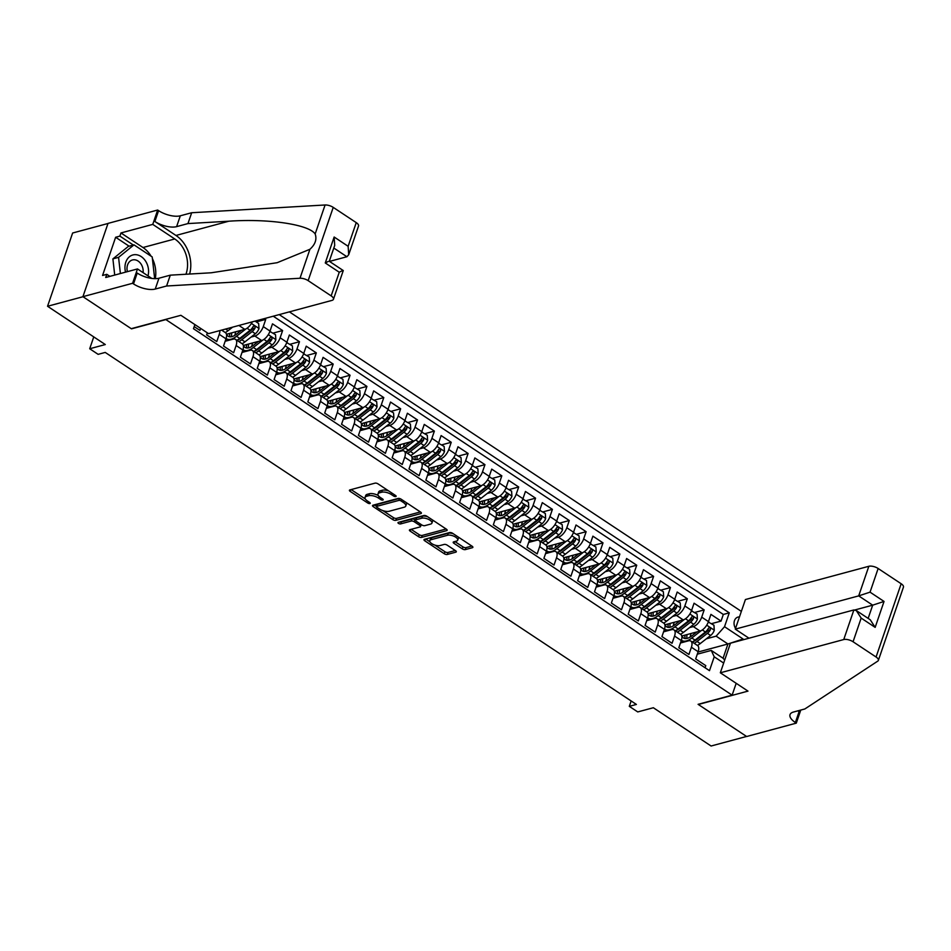 <?xml version="1.0" encoding="UTF-8"?>
<svg xmlns="http://www.w3.org/2000/svg" width="951" height="951" viewBox="0 0 951 951"><rect width="100%" height="100%" fill="white"/><g stroke="black" fill="none" stroke-linecap="round" stroke-linejoin="round"><path stroke-width="1.43" d="M395.794 496.553A1.581 0.666 -161.1 0 0 396.139 496.303A1.581 0.666 -161.1 0 0 395.604 495.53L378.022 483.869A2.259 0.951 -161.1 0 0 374.979 483.156L349.909 489.908A2.259 0.951 -161.1 0 0 349.421 490.264A2.259 0.951 -161.1 0 0 350.17 491.37L367.764 503.031A1.581 0.666 -161.1 0 0 369.891 503.531A1.581 0.666 -161.1 0 0 370.236 503.281A1.581 0.666 -161.1 0 0 369.713 502.508L367.431 500.999A7.239 3.043 -161.1 0 1 365.041 497.444A7.239 3.043 -161.1 0 1 366.599 496.279L368.679 495.721A7.239 3.043 -161.1 0 1 378.439 498.027L380.709 499.537A1.581 0.666 -161.1 0 0 382.849 500.048A1.581 0.666 -161.1 0 0 383.182 499.786A1.581 0.666 -161.1 0 0 382.659 499.013L380.388 497.504A7.239 3.043 -161.1 0 1 377.987 493.961A7.239 3.043 -161.1 0 1 379.544 492.796L381.636 492.238A7.239 3.043 -161.1 0 1 391.384 494.544L393.655 496.053A1.581 0.666 -161.1 0 0 395.794 496.553M739.438 616.973A7.382 5.682 74.9 0 0 737.94 617.116A7.382 5.682 74.9 0 0 735.539 628.361M462.305 548.87A2.259 0.951 -161.1 0 0 465.348 549.595L472.385 547.705A2.259 0.951 -161.1 0 0 472.873 547.336A2.259 0.951 -161.1 0 0 472.124 546.231L452.593 533.285A2.259 0.951 -161.1 0 0 449.538 532.56L424.479 539.312A2.259 0.951 -161.1 0 0 423.991 539.681A2.259 0.951 -161.1 0 0 424.74 540.786L444.272 553.732A2.259 0.951 -161.1 0 0 447.315 554.457L455.814 552.162A2.259 0.951 -161.1 0 0 456.302 551.806A2.259 0.951 -161.1 0 0 455.553 550.688L447.196 545.161A2.259 0.951 -161.1 0 0 444.141 544.436L439.933 545.565A6.051 2.544 -161.1 0 1 433.145 544.4A6.051 2.544 -161.1 0 1 429.781 540.667A6.051 2.544 -161.1 0 1 431.076 539.704L447.576 535.258A6.051 2.544 -161.1 0 1 454.364 536.423A6.051 2.544 -161.1 0 1 457.728 540.144A6.051 2.544 -161.1 0 1 456.432 541.119L453.686 541.868A2.259 0.951 -161.1 0 0 453.199 542.225A2.259 0.951 -161.1 0 0 453.948 543.33L462.305 548.87L462.982 546.896A2.259 0.951 -161.1 0 0 466.026 547.621L471.851 546.052M165.545 319.679L131.5 328.844L83.01 296.724L47.55 306.27L105.299 344.547L89.703 348.755L98.131 354.343L105.228 352.429L636.397 704.441L629.3 706.343L637.741 711.93L653.337 707.734L711.098 746.012L746.559 736.454L698.082 704.322L732.127 695.157L165.629 319.417M420.901 513.588A2.259 0.951 -161.1 0 0 421.388 513.231A2.259 0.951 -161.1 0 0 420.639 512.114L401.108 499.18A2.259 0.951 -161.1 0 0 398.065 498.455L373.006 505.207A2.259 0.951 -161.1 0 0 372.519 505.563A2.259 0.951 -161.1 0 0 373.267 506.681L392.799 519.615A2.259 0.951 -161.1 0 0 395.842 520.34L420.901 513.588L421.234 512.637M426.856 516.227L446.388 529.172A2.259 0.951 -161.1 0 1 447.136 530.278A2.259 0.951 -161.1 0 1 446.649 530.646L421.578 537.398A2.259 0.951 -161.1 0 1 418.535 536.673L410.178 531.134A2.259 0.951 -161.1 0 1 409.429 530.028A2.259 0.951 -161.1 0 1 409.917 529.659L420.08 526.925A2.259 0.951 -161.1 0 0 420.568 526.557A2.259 0.951 -161.1 0 0 419.819 525.451L414.267 521.778A2.259 0.951 -161.1 0 0 411.224 521.053L400.644 523.906A1.581 0.666 -161.1 0 1 398.861 523.609A1.581 0.666 -161.1 0 1 397.982 522.622A1.581 0.666 -161.1 0 1 398.326 522.372L423.801 515.513A2.259 0.951 -161.1 0 1 426.856 516.227M47.55 306.27L72.633 233.007L107.986 223.485M711.562 623.642L721.048 621.086L710.92 614.382L708.447 621.609L701.707 617.14A9.225 4.422 123.5 0 1 693.315 626.59L689.511 627.624M694.694 612.468L704.18 609.912L694.064 603.207L691.591 610.435L684.839 605.965A9.225 4.422 123.5 0 1 676.458 615.416L672.642 616.45M677.837 601.294L687.323 598.738L677.195 592.033L674.723 599.261L667.982 594.791A9.225 4.422 123.5 0 1 659.59 604.242L655.786 605.276M660.969 590.119L670.455 587.563L660.339 580.859L657.866 588.087L651.114 583.617A9.225 4.422 123.5 0 1 642.733 593.067L638.917 594.09M644.112 578.945L653.599 576.389L643.47 569.685L640.998 576.912L634.258 572.443A9.225 4.422 123.5 0 1 625.865 581.893L622.049 582.915M627.244 567.771L636.73 565.215L626.614 558.51L624.141 565.738L617.389 561.268A9.225 4.422 123.5 0 1 609.009 570.719L605.193 571.741M610.387 556.597L619.862 554.041L609.746 547.336L607.273 554.564L600.533 550.094A9.225 4.422 123.5 0 1 592.14 559.545L588.324 560.567M593.519 545.422L603.005 542.866L592.889 536.162L590.416 543.39L583.664 538.92A9.225 4.422 123.5 0 1 575.284 548.37L571.468 549.393M576.663 534.248L586.137 531.692L576.021 524.988L573.548 532.215L566.808 527.746A9.225 4.422 123.5 0 1 558.415 537.196L554.599 538.218M559.794 523.074L569.28 520.518L559.164 513.813L556.692 521.041L549.94 516.571A9.225 4.422 123.5 0 1 541.559 526.022L537.743 527.044M542.938 511.9L552.412 509.344L542.296 502.639L539.823 509.867L533.083 505.397A9.225 4.422 123.5 0 1 524.69 514.848L520.875 515.87M526.069 500.725L535.556 498.169L525.439 491.465L522.967 498.693L516.215 494.223A9.225 4.422 123.5 0 1 507.834 503.673L504.018 504.696M509.213 489.551L518.687 486.995L508.571 480.291L506.098 487.518L499.358 483.049A9.225 4.422 123.5 0 1 490.966 492.487L487.15 493.521M492.345 478.377L501.831 475.821L491.715 469.116L489.242 476.344L482.49 471.874A9.225 4.422 123.5 0 1 474.109 481.313L470.293 482.347M475.488 467.203L484.962 464.647L474.846 457.942L472.374 465.17L465.633 460.7A9.225 4.422 123.5 0 1 457.241 470.139L453.425 471.173M458.62 456.016L468.106 453.472L457.99 446.768L455.505 453.996L448.765 449.514A9.225 4.422 123.5 0 1 440.384 458.964L436.568 459.999M441.751 444.842L451.238 442.298L441.121 435.582L438.649 442.809L431.909 438.34A9.225 4.422 123.5 0 1 423.516 447.79L419.7 448.824M424.895 433.668L434.381 431.112L424.265 424.408L421.78 431.635L415.04 427.165A9.225 4.422 123.5 0 1 406.659 436.616L402.844 437.65M408.027 422.494L417.513 419.938L407.397 413.233L404.924 420.461L398.184 415.991A9.225 4.422 123.5 0 1 389.791 425.442L385.975 426.476M391.17 411.319L400.656 408.764L390.54 402.059L388.056 409.287L381.315 404.817A9.225 4.422 123.5 0 1 372.935 414.267L369.119 415.302M374.302 400.145L383.788 397.589L373.672 390.885L371.199 398.112L364.447 393.643A9.225 4.422 123.5 0 1 356.066 403.093L352.25 404.116M357.445 388.971L366.931 386.415L356.815 379.711L354.331 386.938L347.59 382.468A9.225 4.422 123.5 0 1 339.198 391.919L335.394 392.941M340.577 377.797L350.063 375.241L339.947 368.536L337.474 375.764L330.722 371.294A9.225 4.422 123.5 0 1 322.341 380.745L318.526 381.767M323.72 366.622L333.207 364.067L323.078 357.362L320.606 364.59L313.866 360.12A9.225 4.422 123.5 0 1 305.473 369.57L301.669 370.593M306.852 355.448L316.338 352.892L306.222 346.188L303.749 353.415L296.997 348.946A9.225 4.422 123.5 0 1 288.617 358.396L284.801 359.419M289.996 344.274L299.482 341.718L289.354 335.014L286.881 342.241L280.141 337.771A9.225 4.422 123.5 0 1 271.748 347.222L267.944 348.244M273.127 333.1L282.613 330.544L272.497 323.839L270.025 331.067L263.272 326.597A9.225 4.422 123.5 0 1 254.892 336.048L251.076 337.07M256.271 321.925L265.745 319.37L264.521 318.561M194.194 326.609L199.912 330.389L200.602 328.368M207.354 332.838L206.652 334.871L216.769 341.575L219.241 334.348A9.225 4.422 123.5 0 0 219.847 330.591M221.595 330.116L225.411 332.648A9.225 4.422 -56.5 0 1 225.993 338.818L223.521 346.045L233.637 352.75L236.11 345.522A9.225 4.422 123.5 0 0 235.527 339.364A9.225 4.422 123.5 0 0 233.15 339.127L225.149 341.278M235.527 339.364L242.279 343.834A9.225 4.422 -56.5 0 1 242.85 349.992L240.377 357.219L250.493 363.924L252.966 356.696A9.225 4.422 123.5 0 0 252.395 350.539A9.225 4.422 123.5 0 0 250.006 350.301L242.006 352.452M252.395 350.539L259.136 355.008A9.225 4.422 -56.5 0 1 259.718 361.166L257.245 368.394L267.362 375.098L269.834 367.871A9.225 4.422 123.5 0 0 269.252 361.713A9.225 4.422 123.5 0 0 266.874 361.475L258.874 363.627M269.252 361.713L276.004 366.183A9.225 4.422 -56.5 0 1 276.575 372.34L274.102 379.568L284.218 386.272L286.703 379.045A9.225 4.422 123.5 0 0 286.12 372.887A9.225 4.422 123.5 0 0 283.731 372.649L275.731 374.801M286.12 372.887L292.86 377.357A9.225 4.422 -56.5 0 1 293.443 383.515L290.97 390.742L301.087 397.447L303.559 390.219A9.225 4.422 123.5 0 0 302.977 384.061A9.225 4.422 123.5 0 0 300.599 383.824L292.599 385.975M302.977 384.061L309.729 388.531A9.225 4.422 -56.5 0 1 310.299 394.689L307.827 401.916L317.943 408.621L320.428 401.393A9.225 4.422 123.5 0 0 319.845 395.236A9.225 4.422 123.5 0 0 317.456 394.998L309.455 397.149M319.845 395.236L326.585 399.705A9.225 4.422 -56.5 0 1 327.168 405.863L324.695 413.091L334.811 419.795L337.284 412.568A9.225 4.422 123.5 0 0 336.702 406.41A9.225 4.422 123.5 0 0 334.324 406.172L326.324 408.336M336.702 406.41L343.454 410.88A9.225 4.422 -56.5 0 1 344.036 417.037L341.552 424.265L351.668 430.969L354.152 423.742A9.225 4.422 123.5 0 0 353.57 417.584A9.225 4.422 123.5 0 0 351.181 417.346L343.18 419.51M353.57 417.584L360.31 422.054A9.225 4.422 -56.5 0 1 360.893 428.212L358.42 435.439L368.536 442.144L371.009 434.916A9.225 4.422 123.5 0 0 370.426 428.758A9.225 4.422 123.5 0 0 368.049 428.521L360.049 430.684M370.426 428.758L377.178 433.228A9.225 4.422 -56.5 0 1 377.761 439.386L375.276 446.613L385.405 453.318L387.877 446.09A9.225 4.422 123.5 0 0 387.295 439.933A9.225 4.422 123.5 0 0 384.905 439.695L376.905 441.858M387.295 439.933L394.035 444.402A9.225 4.422 -56.5 0 1 394.617 450.56L392.145 457.788L402.261 464.492L404.734 457.265A9.225 4.422 123.5 0 0 404.151 451.107A9.225 4.422 123.5 0 0 401.774 450.881L393.773 453.033M404.151 451.107L410.903 455.577A9.225 4.422 -56.5 0 1 411.486 461.734L409.001 468.962L419.129 475.666L421.602 468.439A9.225 4.422 123.5 0 0 421.02 462.281A9.225 4.422 123.5 0 0 418.642 462.055L410.642 464.207M421.02 462.281L427.76 466.751A9.225 4.422 -56.5 0 1 428.342 472.909L425.87 480.136L435.986 486.841L438.459 479.613A9.225 4.422 123.5 0 0 437.876 473.455A9.225 4.422 123.5 0 0 435.499 473.229L427.498 475.381M437.876 473.455L444.628 477.925A9.225 4.422 -56.5 0 1 445.211 484.083L442.738 491.31L452.854 498.015L455.327 490.787A9.225 4.422 123.5 0 0 454.744 484.63A9.225 4.422 123.5 0 0 452.367 484.404L444.367 486.555M454.744 484.63L461.485 489.099A9.225 4.422 -56.5 0 1 462.067 495.257L459.595 502.485L469.711 509.189L472.183 501.962A9.225 4.422 123.5 0 0 471.613 495.804A9.225 4.422 123.5 0 0 469.223 495.578L461.223 497.73M471.613 495.804L478.353 500.274A9.225 4.422 -56.5 0 1 478.935 506.431L476.463 513.659L486.579 520.363L489.052 513.136A9.225 4.422 123.5 0 0 488.469 506.978A9.225 4.422 123.5 0 0 486.092 506.752L478.091 508.904M488.469 506.978L495.209 511.448A9.225 4.422 -56.5 0 1 495.792 517.617L493.319 524.833L503.436 531.55L505.908 524.322A9.225 4.422 123.5 0 0 505.338 518.152A9.225 4.422 123.5 0 0 502.948 517.926L494.948 520.078M505.338 518.152L512.078 522.622A9.225 4.422 -56.5 0 1 512.66 528.792L510.188 536.019L520.304 542.724L522.777 535.496A9.225 4.422 123.5 0 0 522.194 529.327A9.225 4.422 123.5 0 0 519.817 529.101L511.816 531.252M522.194 529.327L528.934 533.808A9.225 4.422 -56.5 0 1 529.517 539.966L527.044 547.194L537.16 553.898L539.633 546.67A9.225 4.422 123.5 0 0 539.062 540.513A9.225 4.422 123.5 0 0 536.673 540.275L528.673 542.427M539.062 540.513L545.803 544.982A9.225 4.422 -56.5 0 1 546.385 551.14L543.913 558.368L554.029 565.072L556.501 557.845A9.225 4.422 123.5 0 0 555.919 551.687A9.225 4.422 123.5 0 0 553.541 551.449L545.541 553.601M555.919 551.687L562.671 556.157A9.225 4.422 -56.5 0 1 563.242 562.314L560.769 569.542L570.885 576.247L573.358 569.019A9.225 4.422 123.5 0 0 572.787 562.861A9.225 4.422 123.5 0 0 570.398 562.623L562.398 564.775M572.787 562.861L579.528 567.331A9.225 4.422 -56.5 0 1 580.11 573.489L577.637 580.716L587.754 587.421L590.226 580.193A9.225 4.422 123.5 0 0 589.644 574.035A9.225 4.422 123.5 0 0 587.266 573.798L579.266 575.949M589.644 574.035L596.396 578.505A9.225 4.422 -56.5 0 1 596.966 584.663L594.494 591.891L604.61 598.595L607.083 591.367A9.225 4.422 123.5 0 0 606.512 585.21A9.225 4.422 123.5 0 0 604.123 584.972L596.122 587.124M606.512 585.21L613.252 589.679A9.225 4.422 -56.5 0 1 613.835 595.837L611.362 603.065L621.478 609.769L623.951 602.542A9.225 4.422 123.5 0 0 623.369 596.384A9.225 4.422 123.5 0 0 620.991 596.146L612.991 598.31M623.369 596.384L630.121 600.854A9.225 4.422 -56.5 0 1 630.691 607.011L628.219 614.239L638.335 620.944L640.819 613.716A9.225 4.422 123.5 0 0 640.237 607.558A9.225 4.422 123.5 0 0 637.848 607.32L629.847 609.484M640.237 607.558L646.977 612.028A9.225 4.422 -56.5 0 1 647.56 618.186L645.087 625.413L655.203 632.118L657.676 624.89A9.225 4.422 123.5 0 0 657.093 618.732A9.225 4.422 123.5 0 0 654.716 618.495L646.716 620.658M657.093 618.732L663.846 623.202A9.225 4.422 -56.5 0 1 664.416 629.36L661.944 636.588L672.06 643.292L674.544 636.064A9.225 4.422 123.5 0 0 673.962 629.907A9.225 4.422 123.5 0 0 671.572 629.669L663.572 631.833M673.962 629.907L680.702 634.376A9.225 4.422 -56.5 0 1 681.285 640.534L678.812 647.762L688.928 654.466L691.401 647.239A9.225 4.422 123.5 0 0 690.818 641.081A9.225 4.422 123.5 0 0 688.441 640.843L680.44 643.007M708.447 621.609A9.225 4.422 -56.5 0 1 700.067 631.06L681.748 635.993M691.591 610.435A9.225 4.422 -56.5 0 1 683.198 619.886L664.892 624.819M674.723 599.261A9.225 4.422 -56.5 0 1 666.342 608.711L648.023 613.645M657.866 588.087A9.225 4.422 -56.5 0 1 649.474 597.537L631.167 602.47M640.998 576.912A9.225 4.422 -56.5 0 1 632.617 586.363L614.298 591.296M624.141 565.738A9.225 4.422 -56.5 0 1 615.749 575.189L597.442 580.122M607.273 554.564A9.225 4.422 -56.5 0 1 598.892 564.014L580.574 568.948M590.416 543.39A9.225 4.422 -56.5 0 1 582.024 552.84L563.717 557.773M573.548 532.215A9.225 4.422 -56.5 0 1 565.167 541.666L546.849 546.599M556.692 521.041A9.225 4.422 -56.5 0 1 548.299 530.492L529.992 535.425M539.823 509.867A9.225 4.422 -56.5 0 1 531.443 519.317L513.124 524.251M522.967 498.693A9.225 4.422 -56.5 0 1 514.574 508.143L496.267 513.065M506.098 487.518A9.225 4.422 -56.5 0 1 497.718 496.969L479.399 501.89M489.242 476.344A9.225 4.422 -56.5 0 1 480.849 485.783L462.543 490.716M472.374 465.17A9.225 4.422 -56.5 0 1 463.993 474.608L445.674 479.542M455.505 453.996A9.225 4.422 -56.5 0 1 447.125 463.434L428.818 468.368M438.649 442.809A9.225 4.422 -56.5 0 1 430.268 452.26L411.949 457.193M421.78 431.635A9.225 4.422 -56.5 0 1 413.4 441.086L395.093 446.019M404.924 420.461A9.225 4.422 -56.5 0 1 396.531 429.911L378.225 434.845M388.056 409.287A9.225 4.422 -56.5 0 1 379.675 418.737L361.368 423.67M371.199 398.112A9.225 4.422 -56.5 0 1 362.806 407.563L344.5 412.496M354.331 386.938A9.225 4.422 -56.5 0 1 345.95 396.389L327.631 401.322M337.474 375.764A9.225 4.422 -56.5 0 1 329.082 385.214L310.775 390.148M320.606 364.59A9.225 4.422 -56.5 0 1 312.225 374.04L293.907 378.974M303.749 353.415A9.225 4.422 -56.5 0 1 295.357 362.866L277.05 367.799M286.881 342.241A9.225 4.422 -56.5 0 1 278.5 351.692L260.182 356.625M270.025 331.067A9.225 4.422 -56.5 0 1 261.632 340.517L243.325 345.451M252.336 321.842A9.225 4.422 -56.5 0 1 244.776 329.343L226.457 334.276M736.181 683.305L732.127 695.157M741.352 611.386L289.377 311.857M721.048 621.086L723.319 614.453L729.274 612.848L279.214 314.603M729.274 612.848L724.531 626.709L743.076 639.001L742.779 639.88M723.663 663.061L714.225 656.808L709.482 670.669L193.481 328.713L194.896 324.588M705.071 667.745L705.785 665.641L695.668 658.936L698.141 651.708A9.225 4.422 -56.5 0 0 697.57 645.551L690.818 641.081M265.745 319.37L263.272 326.597M282.613 330.544L280.141 337.771M299.482 341.718L296.997 348.946M316.338 352.892L313.866 360.12M333.207 364.067L330.722 371.294M350.063 375.241L347.59 382.468M366.931 386.415L364.447 393.643M383.788 397.589L381.315 404.817M400.656 408.764L398.184 415.991M417.513 419.938L415.04 427.165M434.381 431.112L431.909 438.34M451.238 442.298L448.765 449.514M468.106 453.472L465.633 460.7M484.962 464.647L482.49 471.874M501.831 475.821L499.358 483.049M518.687 486.995L516.215 494.223M535.556 498.169L533.083 505.397M552.412 509.344L549.94 516.571M569.28 520.518L566.808 527.746M586.137 531.692L583.664 538.92M603.005 542.866L600.533 550.094M619.862 554.041L617.389 561.268M636.73 565.215L634.258 572.443M653.599 576.389L651.114 583.617M670.455 587.563L667.982 594.791M687.323 598.738L684.839 605.965M704.18 609.912L701.707 617.14M723.319 614.453L273.258 316.207M698.034 652.041L727.943 643.982L716.139 636.16L706.367 638.799M631.155 700.958L629.3 706.343M93.757 336.892L89.703 348.755M697.297 654.181L711.265 650.425L723.069 658.247L727.943 643.982L743.076 639.001M225.791 339.388L227.634 340.613M242.66 350.562L244.49 351.787M259.516 361.737L261.359 362.961M276.384 372.923L278.215 374.135M293.241 384.097L295.083 385.31M310.109 395.271L311.94 396.484M326.966 406.446L328.808 407.658M343.834 417.62L345.677 418.832M360.691 428.794L362.533 430.007M377.559 439.968L379.401 441.181M394.415 451.143L396.258 452.355M411.284 462.317L413.126 463.541M428.14 473.491L429.983 474.715M445.009 484.665L446.851 485.89M461.865 495.84L463.708 497.064M478.733 507.014L480.576 508.238M495.602 518.188L497.432 519.412M512.458 529.362L514.301 530.587M529.327 540.537L531.157 541.761M546.183 551.711L548.026 552.935M563.051 562.897L564.882 564.109M579.908 574.071L581.75 575.284M596.776 585.245L598.607 586.458M613.633 596.42L615.475 597.632M630.501 607.594L632.332 608.806M647.358 618.768L649.2 619.981M664.226 629.942L666.057 631.155M714.225 656.808L711.265 650.425M716.139 636.16L724.531 626.709M681.082 641.117L682.925 642.329M724.686 660.065L723.069 658.247M388.638 490.906A7.239 3.043 -161.1 0 0 382.314 490.252L381.636 492.238M377.987 493.961L378.664 491.976A7.239 3.043 -161.1 0 1 380.222 490.811L382.314 490.252M378.32 495.566A7.239 3.043 -161.1 0 0 369.357 493.747L368.679 495.721M365.041 497.444L365.719 495.471A7.239 3.043 -161.1 0 1 367.276 494.306L369.357 493.747M351.121 489.575L365.327 498.978M382.861 510.604L393.476 517.641A2.259 0.951 -161.1 0 0 396.519 518.366L420.366 511.935M374.219 504.874L376.56 506.431M400.989 500.904A1.581 0.666 -161.1 0 0 398.849 500.404L376.846 506.324A1.581 0.666 -161.1 0 0 376.513 506.586A1.581 0.666 -161.1 0 0 377.036 507.358L379.437 508.951A7.239 3.043 -161.1 0 0 389.185 511.258L404.223 507.204A7.239 3.043 -161.1 0 0 405.78 506.039A7.239 3.043 -161.1 0 0 403.379 502.497L400.989 500.904L401.488 499.43M376.513 506.586L377.19 504.601A1.581 0.666 -161.1 0 1 377.523 504.351L399.349 498.467M405.78 506.039L406.457 504.066A7.239 3.043 -161.1 0 0 406.172 502.532M446.114 528.994L422.256 535.413L421.578 537.398M411.129 529.338L419.213 534.7A2.259 0.951 -161.1 0 0 422.256 535.413M427.629 516.75A6.051 2.544 -161.1 0 0 422.446 516.238L416.633 517.808L415.956 519.781A2.259 0.951 -161.1 0 0 415.468 520.149L414.945 519.805A2.259 0.951 -161.1 0 0 411.902 519.08L401.322 521.933L400.644 523.906M400.205 521.861A1.581 0.666 -161.1 0 0 401.322 521.933M416.633 517.808A2.259 0.951 -161.1 0 0 416.146 518.164L415.468 520.149A2.259 0.951 -161.1 0 0 416.217 521.255L421.769 524.928A2.259 0.951 -161.1 0 0 424.812 525.653L430.625 524.084A6.051 2.544 -161.1 0 0 431.92 523.109A6.051 2.544 -161.1 0 0 428.556 519.377A6.051 2.544 -161.1 0 0 421.769 518.212L415.956 519.781M431.92 523.109L432.598 521.136A6.051 2.544 -161.1 0 0 432.396 519.912M454.899 541.535L462.982 546.896M457.728 540.144L458.406 538.171A6.051 2.544 -161.1 0 0 458.263 537.042M453.235 533.713A6.051 2.544 -161.1 0 0 448.254 533.273L447.576 535.258M429.781 540.667L430.458 538.694A6.051 2.544 -161.1 0 1 431.754 537.719L448.254 533.273M434.952 545.125L444.949 551.746A2.259 0.951 -161.1 0 0 447.992 552.472L455.279 550.51M425.691 538.991L429.923 541.797M147.976 275.885A14.99 11.555 74.9 0 0 146.062 261.905A14.99 11.555 74.9 0 0 131.202 255.593A14.99 11.555 74.9 0 0 125.544 272.152M143.09 272.64A10.259 7.905 74.9 0 0 141.461 264.723A10.259 7.905 74.9 0 0 132.427 259.968A10.259 7.905 74.9 0 0 127.386 271.653M114.714 275.077L112.896 258.886L128.337 246.404L134.008 244.871L152.208 256.936L154.656 278.655M120.385 273.543L118.566 257.352L134.008 244.871M112.896 258.886L118.566 257.352M329.486 261.418L346.913 256.734L333.813 248.056M166.591 286.001L170.3 275.16L211.205 272.782L277.157 262.702L309.919 249.281C315.28 244.407 317.028 239.295 315.161 233.97C308.897 224.436 268.146 218.409 228.87 221.203L187.965 223.58L176.613 226.635A16.143 6.764 18.9 0 1 154.882 221.488L158.591 210.646L157.664 210.028L108.01 223.402L82.927 296.664L131.238 328.677L180.892 315.304L208.542 333.635L331.958 300.397A6.919 2.901 -161.1 0 0 333.444 299.28A6.919 2.901 -161.1 0 0 331.162 295.892L308.148 280.64A6.919 2.901 -161.1 0 0 299.993 278.251L166.591 286.001L155.239 289.056A16.143 6.764 18.9 0 1 133.509 283.909L132.581 283.291L82.927 296.664M187.965 223.58L191.674 212.739L180.321 215.794A16.143 6.764 18.9 0 1 158.591 210.646M133.509 283.909L137.217 273.068A16.143 6.764 18.9 0 0 158.96 278.215L170.3 275.16M331.162 295.892L339.257 272.236L325.266 262.951L334.146 237.013L348.137 246.297L356.245 222.629L333.23 207.377L308.148 280.64M315.161 233.97L325.076 204.988L191.674 212.739M132.581 283.291L137.491 268.931L105.716 277.49L106.809 274.328L109.888 276.372M129.11 246.19L115.63 237.263L102.553 275.469L106.809 274.328M115.63 237.263L119.885 236.11L120.967 232.947L152.754 224.388L157.664 210.028M185.944 274.245A25.939 19.995 74.9 0 0 174.758 238.963L152.754 224.388M137.491 268.931L151.827 278.429M189.629 274.031A30.028 23.145 74.9 0 0 175.959 235.456L154.882 221.488M325.076 204.988A6.919 2.901 18.9 0 1 333.23 207.377M356.245 222.629A6.919 2.901 18.9 0 1 358.527 226.017L348.708 254.725L346.913 256.734M120.967 232.947L142.983 247.522A25.939 19.995 -105.1 0 1 151.09 256.199M152.398 258.601A25.939 19.995 -105.1 0 1 155.298 278.655M133.366 245.049L119.885 236.11M339.257 272.236L342.098 270.785M334.146 237.013L334.704 245.441L329.272 261.275L343.275 270.56L333.444 299.28M325.266 262.951L328.107 261.513M348.137 246.297L348.708 254.725M720.335 672.797L843.751 639.548L853.879 609.948L730.463 643.197L720.335 672.797L747.985 691.115L698.331 704.489L746.642 736.514L796.296 723.14L800.766 710.064M748.972 638.204L735.278 629.134L745.418 599.534L868.834 566.285A6.919 2.901 18.9 0 1 878.142 568.496L901.168 583.748A6.919 2.901 18.9 0 1 903.45 587.136L878.367 660.398A6.919 2.901 -161.1 0 1 877.749 661.135L804.843 708.97L793.491 712.026A16.143 6.764 -161.1 0 0 790.031 714.617A16.143 6.764 -161.1 0 0 795.369 722.522L796.296 723.14M878.142 568.496L870.046 592.152L884.038 601.436L875.158 627.375L861.166 618.091L853.059 641.759L876.073 657.01L901.168 583.748M735.278 629.134L858.694 595.885L868.834 566.285M878.367 660.398A6.919 2.901 -161.1 0 0 876.073 657.01M853.059 641.759A6.919 2.901 -161.1 0 0 843.751 639.548M797.889 710.837A16.143 6.764 -161.1 0 0 799.078 711.681L795.369 722.522M854.961 609.936L872.685 605.169L858.694 595.885L870.046 592.152M884.038 601.436L872.685 605.169L868.156 618.4M875.158 627.375L870.284 619.802L856.28 610.53L853.879 609.948M861.166 618.091L856.28 610.53M232.603 327.156L228.097 330.686A17.641 8.464 123.5 0 1 225.268 332.553M222.059 330.437A17.641 8.464 -56.5 0 0 223.402 329.628M241.602 330.199L236.49 334.193A14.645 7.026 123.5 0 1 228.204 336.262A14.645 7.026 123.5 0 1 226.695 334.205M246.012 328.844L236.526 336.274A17.641 8.464 123.5 0 1 226.54 338.758A17.641 8.464 123.5 0 1 226.112 338.425M255.046 321.105L258.66 323.506L258.981 328.582A6.11 2.936 123.5 0 1 255.344 333.73L244.954 341.861A17.641 8.464 123.5 0 1 242.125 343.727M234.885 335.311A14.645 7.026 123.5 0 1 235.646 332.268A7.263 3.483 -56.5 0 0 235.8 331.756M238.927 341.611A17.641 8.464 -56.5 0 0 241.756 339.733L252.146 331.602A6.11 2.936 -56.5 0 0 255.094 327.988C255.177 325.955 254.499 325.515 253.073 326.657A6.11 2.936 123.5 0 1 250.113 330.27L239.735 338.401A17.641 8.464 123.5 0 1 236.894 340.268M229.857 333.361A17.641 8.464 -56.5 0 0 229.583 335.014M229.512 333.444A14.645 7.026 -56.5 0 0 230.106 336.856M255.094 327.988L253.061 328.547A3.115 1.498 123.5 0 1 252.098 329.533L241.709 337.664A14.645 7.026 123.5 0 1 237.227 340.089M231.664 336.702A14.645 7.026 123.5 0 1 231.747 332.85M253.869 325.943L253.073 326.657M258.458 341.373L253.346 345.368A14.645 7.026 123.5 0 1 245.061 347.436A14.645 7.026 123.5 0 1 243.551 345.379M262.868 340.03L253.394 347.448A17.641 8.464 123.5 0 1 243.408 349.932A17.641 8.464 123.5 0 1 242.981 349.599M269.87 331.483L275.517 334.681L275.849 339.757A6.11 2.936 123.5 0 1 272.212 344.904L261.822 353.035A17.641 8.464 123.5 0 1 258.993 354.901M251.753 346.485A14.645 7.026 123.5 0 1 252.502 343.442A7.263 3.483 -56.5 0 0 252.657 342.931M270.464 331.328L269.62 332.113M255.783 352.785A17.641 8.464 -56.5 0 0 258.613 350.907L269.002 342.776A6.11 2.936 -56.5 0 0 271.962 339.162C272.045 337.13 271.368 336.69 269.941 337.831A6.11 2.936 123.5 0 1 266.981 341.445L256.592 349.576A17.641 8.464 123.5 0 1 253.762 351.442M246.713 344.535A17.641 8.464 -56.5 0 0 246.452 346.2M246.38 344.631A14.645 7.026 -56.5 0 0 246.975 348.03M271.962 339.162L269.918 339.721A3.115 1.498 123.5 0 1 268.967 340.708L258.577 348.839A14.645 7.026 123.5 0 1 254.095 351.264M248.532 347.876A14.645 7.026 123.5 0 1 248.603 344.024M270.738 337.118L269.941 337.831M275.326 352.548L270.215 356.542A14.645 7.026 123.5 0 1 261.929 358.61A14.645 7.026 123.5 0 1 260.419 356.566M279.737 351.204L270.25 358.622A17.641 8.464 123.5 0 1 260.265 361.107A17.641 8.464 123.5 0 1 259.837 360.774M286.738 342.657L292.385 345.855L292.706 350.931A6.11 2.936 123.5 0 1 289.068 356.078L278.679 364.209A17.641 8.464 123.5 0 1 275.849 366.076M268.622 357.659A14.645 7.026 123.5 0 1 269.371 354.616A7.263 3.483 -56.5 0 0 269.525 354.105M287.321 342.503L286.477 343.287M272.652 363.96A17.641 8.464 -56.5 0 0 275.481 362.093L285.871 353.962A6.11 2.936 -56.5 0 0 288.819 350.337C288.902 348.304 288.224 347.864 286.798 349.005A6.11 2.936 123.5 0 1 283.838 352.619L273.46 360.75A17.641 8.464 123.5 0 1 270.619 362.616M263.582 355.71A17.641 8.464 -56.5 0 0 263.308 357.374M263.237 355.805A14.645 7.026 -56.5 0 0 263.831 359.205M288.819 350.337L286.786 350.895A3.115 1.498 123.5 0 1 285.823 351.882L275.433 360.013A14.645 7.026 123.5 0 1 270.952 362.438M265.388 359.05A14.645 7.026 123.5 0 1 265.472 355.199M287.594 348.292L286.798 349.005M292.183 363.722L287.071 367.716A14.645 7.026 123.5 0 1 278.786 369.784A14.645 7.026 123.5 0 1 277.276 367.74M296.593 362.379L287.119 369.796A17.641 8.464 123.5 0 1 277.133 372.281A17.641 8.464 123.5 0 1 276.705 371.96M303.595 353.831L309.241 357.029L309.574 362.105A6.11 2.936 123.5 0 1 305.937 367.252L295.547 375.383A17.641 8.464 123.5 0 1 292.718 377.25M285.478 368.833A14.645 7.026 123.5 0 1 286.227 365.79A7.263 3.483 -56.5 0 0 286.382 365.279M304.189 353.677L303.345 354.461M289.508 375.134A17.641 8.464 -56.5 0 0 292.337 373.267L302.727 365.136A6.11 2.936 -56.5 0 0 305.687 361.523C305.77 359.478 305.093 359.038 303.666 360.179A6.11 2.936 123.5 0 1 300.706 363.793L290.317 371.924A17.641 8.464 123.5 0 1 287.487 373.791M280.438 366.884A17.641 8.464 -56.5 0 0 280.176 368.548M280.105 366.979A14.645 7.026 -56.5 0 0 280.7 370.379M305.687 361.523L303.642 362.069A3.115 1.498 123.5 0 1 302.691 363.056L292.302 371.187A14.645 7.026 123.5 0 1 287.82 373.612M282.257 370.224A14.645 7.026 123.5 0 1 282.328 366.373M304.463 359.478L303.666 360.179M309.051 374.896L303.94 378.902A14.645 7.026 123.5 0 1 295.654 380.959A14.645 7.026 123.5 0 1 294.144 378.914M313.461 373.553L303.975 380.971A17.641 8.464 123.5 0 1 293.99 383.455A17.641 8.464 123.5 0 1 293.562 383.134M320.463 365.006L326.11 368.203L326.431 373.279A6.11 2.936 123.5 0 1 322.793 378.427L312.404 386.558A17.641 8.464 123.5 0 1 309.574 388.436M302.347 380.008A14.645 7.026 123.5 0 1 303.096 376.965A7.263 3.483 -56.5 0 0 303.25 376.453M321.046 364.851L320.202 365.636M306.377 386.308A17.641 8.464 -56.5 0 0 309.206 384.442L319.595 376.311A6.11 2.936 -56.5 0 0 322.544 372.697C322.627 370.652 321.961 370.212 320.523 371.354A6.11 2.936 123.5 0 1 317.563 374.967L307.185 383.098A17.641 8.464 123.5 0 1 304.356 384.965M297.306 378.058A17.641 8.464 -56.5 0 0 297.033 379.722M296.962 378.153A14.645 7.026 -56.5 0 0 297.556 381.553M322.544 372.697L320.511 373.244A3.115 1.498 123.5 0 1 319.548 374.23L309.17 382.361A14.645 7.026 123.5 0 1 304.677 384.786M299.113 381.399A14.645 7.026 123.5 0 1 299.196 377.547M321.319 370.652L320.523 371.354M325.908 386.07L320.796 390.076A14.645 7.026 123.5 0 1 312.51 392.133A14.645 7.026 123.5 0 1 311.001 390.088M330.318 384.727L320.844 392.145A17.641 8.464 123.5 0 1 310.858 394.629A17.641 8.464 123.5 0 1 310.43 394.308M337.32 376.192L342.966 379.378L343.299 384.454A6.11 2.936 123.5 0 1 339.662 389.601L329.272 397.732A17.641 8.464 123.5 0 1 326.443 399.61M319.203 391.194A14.645 7.026 123.5 0 1 319.952 388.139A7.263 3.483 -56.5 0 0 320.107 387.628M337.914 376.025L337.07 376.81M323.233 397.482A17.641 8.464 -56.5 0 0 326.062 395.616L336.452 387.485A6.11 2.936 -56.5 0 0 339.412 383.871C339.495 381.826 338.818 381.387 337.391 382.528A6.11 2.936 123.5 0 1 334.431 386.142L324.041 394.273A17.641 8.464 123.5 0 1 321.212 396.139M314.163 389.232A17.641 8.464 -56.5 0 0 313.901 390.897M313.83 389.328A14.645 7.026 -56.5 0 0 314.424 392.727M339.412 383.871L337.367 384.418A3.115 1.498 123.5 0 1 336.416 385.405L326.027 393.536A14.645 7.026 123.5 0 1 321.545 395.961M315.982 392.585A14.645 7.026 123.5 0 1 316.053 388.721M338.187 381.826L337.391 382.528M342.776 397.245L337.664 401.251A14.645 7.026 123.5 0 1 329.379 403.307A14.645 7.026 123.5 0 1 327.869 401.263M347.186 395.901L337.7 403.319A17.641 8.464 123.5 0 1 327.715 405.804A17.641 8.464 123.5 0 1 327.299 405.483M354.188 387.366L359.835 390.552L360.156 395.628A6.11 2.936 123.5 0 1 356.518 400.775L346.14 408.906A17.641 8.464 123.5 0 1 343.299 410.784M336.072 402.368A14.645 7.026 123.5 0 1 336.82 399.313A7.263 3.483 -56.5 0 0 336.975 398.802M354.771 387.2L353.927 387.984M340.101 408.657A17.641 8.464 -56.5 0 0 342.931 406.79L353.32 398.659A6.11 2.936 -56.5 0 0 356.28 395.045C356.352 393.013 355.686 392.561 354.248 393.702A6.11 2.936 123.5 0 1 351.288 397.316L340.91 405.447A17.641 8.464 123.5 0 1 338.08 407.313M331.031 400.407A17.641 8.464 -56.5 0 0 330.758 402.071M330.686 400.502A14.645 7.026 -56.5 0 0 331.281 403.902M356.28 395.045L354.236 395.592A3.115 1.498 123.5 0 1 353.273 396.579L342.895 404.71A14.645 7.026 123.5 0 1 338.401 407.135M332.838 403.759A14.645 7.026 123.5 0 1 332.921 399.895M355.044 393.001L354.248 393.702M359.633 408.419L354.521 412.425A14.645 7.026 123.5 0 1 346.235 414.481A14.645 7.026 123.5 0 1 344.726 412.437M364.043 407.076L354.568 414.493A17.641 8.464 123.5 0 1 344.583 416.978A17.641 8.464 123.5 0 1 344.155 416.657M371.045 398.54L376.691 401.726L377.024 406.802A6.11 2.936 123.5 0 1 373.386 411.949L362.997 420.08A17.641 8.464 123.5 0 1 360.167 421.959M352.928 413.542A14.645 7.026 123.5 0 1 353.677 410.487A7.263 3.483 -56.5 0 0 353.831 409.976M371.639 398.374L370.795 399.158M356.958 419.831A17.641 8.464 -56.5 0 0 359.799 417.965L370.177 409.833A6.11 2.936 -56.5 0 0 373.137 406.22C373.22 404.187 372.542 403.735 371.116 404.876A6.11 2.936 123.5 0 1 368.156 408.49L357.766 416.621A17.641 8.464 123.5 0 1 354.937 418.488M347.888 411.581A17.641 8.464 -56.5 0 0 347.626 413.245M347.555 411.676A14.645 7.026 -56.5 0 0 348.149 415.076M373.137 406.22L371.092 406.766A3.115 1.498 123.5 0 1 370.141 407.753L359.751 415.884A14.645 7.026 123.5 0 1 355.27 418.309M349.706 414.933A14.645 7.026 123.5 0 1 349.778 411.07M371.912 404.175L371.116 404.876M376.501 419.593L371.389 423.599A14.645 7.026 123.5 0 1 363.104 425.656A14.645 7.026 123.5 0 1 361.594 423.611M380.911 418.25L371.425 425.668A17.641 8.464 123.5 0 1 361.439 428.152A17.641 8.464 123.5 0 1 361.023 427.831M387.913 409.715L393.559 412.9L393.892 417.988A6.11 2.936 123.5 0 1 390.243 423.124L379.865 431.255A17.641 8.464 123.5 0 1 377.024 433.133M369.796 424.717A14.645 7.026 123.5 0 1 370.545 421.662A7.263 3.483 -56.5 0 0 370.7 421.15M388.495 409.548L387.651 410.333M373.826 431.005A17.641 8.464 -56.5 0 0 376.655 429.139L387.045 421.008A6.11 2.936 -56.5 0 0 390.005 417.394C390.076 415.361 389.411 414.909 387.972 416.051A6.11 2.936 123.5 0 1 385.012 419.664L374.635 427.795A17.641 8.464 123.5 0 1 371.805 429.662M364.756 422.755A17.641 8.464 -56.5 0 0 364.483 424.419M364.411 422.85A14.645 7.026 -56.5 0 0 365.006 426.25M390.005 417.394L387.96 417.941A3.115 1.498 123.5 0 1 386.998 418.927L376.62 427.058A14.645 7.026 123.5 0 1 372.126 429.483M366.563 426.107A14.645 7.026 123.5 0 1 366.646 422.244M388.769 415.349L387.972 416.051M393.357 430.767L388.246 434.773A14.645 7.026 123.5 0 1 379.96 436.83A14.645 7.026 123.5 0 1 378.45 434.785M397.78 429.424L388.293 436.854A17.641 8.464 123.5 0 1 378.308 439.326A17.641 8.464 123.5 0 1 377.88 439.005M404.769 420.889L410.416 424.075L410.749 429.163A6.11 2.936 123.5 0 1 407.111 434.31L396.722 442.441A17.641 8.464 123.5 0 1 393.892 444.307M386.653 435.891A14.645 7.026 123.5 0 1 387.402 432.836A7.263 3.483 -56.5 0 0 387.556 432.336M405.364 420.722L404.52 421.519M390.683 442.179A17.641 8.464 -56.5 0 0 393.524 440.313L403.902 432.182A6.11 2.936 -56.5 0 0 406.862 428.568C406.945 426.535 406.267 426.084 404.841 427.225A6.11 2.936 123.5 0 1 401.881 430.839L391.491 438.97A17.641 8.464 123.5 0 1 388.662 440.836M381.624 433.929A17.641 8.464 -56.5 0 0 381.351 435.594M381.28 434.025A14.645 7.026 -56.5 0 0 381.874 437.424M406.862 428.568L404.817 429.115A3.115 1.498 123.5 0 1 403.866 430.102L393.476 438.233A14.645 7.026 123.5 0 1 388.995 440.658M383.431 437.282A14.645 7.026 123.5 0 1 383.503 433.418M405.637 426.524L404.841 427.225M410.226 441.942L405.114 445.948A14.645 7.026 123.5 0 1 396.829 448.004A14.645 7.026 123.5 0 1 395.319 445.96M414.636 440.598L405.15 448.028A17.641 8.464 123.5 0 1 395.176 450.501A17.641 8.464 123.5 0 1 394.748 450.18M421.638 432.063L427.284 435.249L427.617 440.337A6.11 2.936 123.5 0 1 423.968 445.484L413.59 453.615A17.641 8.464 123.5 0 1 410.749 455.481M403.521 447.065A14.645 7.026 123.5 0 1 404.27 444.01A7.263 3.483 -56.5 0 0 404.425 443.511M422.22 431.897L421.388 432.693M407.551 453.354A17.641 8.464 -56.5 0 0 410.38 451.487L420.77 443.356A6.11 2.936 -56.5 0 0 423.73 439.742C423.801 437.71 423.136 437.258 421.697 438.399A6.11 2.936 123.5 0 1 418.749 442.013L408.359 450.144A17.641 8.464 123.5 0 1 405.53 452.01M398.481 445.104A17.641 8.464 -56.5 0 0 398.207 446.768M398.136 445.199A14.645 7.026 -56.5 0 0 398.742 448.599M423.73 439.742L421.685 440.289A3.115 1.498 123.5 0 1 420.722 441.276L410.345 449.407A14.645 7.026 123.5 0 1 405.851 451.832M400.288 448.456A14.645 7.026 123.5 0 1 400.371 444.592M422.494 437.698L421.697 438.399M427.094 453.116L421.971 457.122A14.645 7.026 123.5 0 1 413.685 459.178A14.645 7.026 123.5 0 1 412.175 457.134M431.504 451.773L422.018 459.202A17.641 8.464 123.5 0 1 412.033 461.675A17.641 8.464 123.5 0 1 411.605 461.354M438.494 443.237L444.141 446.435L444.474 451.511A6.11 2.936 123.5 0 1 440.836 456.658L430.446 464.789A17.641 8.464 123.5 0 1 427.617 466.656M420.378 458.239A14.645 7.026 123.5 0 1 421.138 455.184A7.263 3.483 -56.5 0 0 421.293 454.685M439.089 443.083L438.245 443.867M424.408 464.528A17.641 8.464 -56.5 0 0 427.249 462.661L437.626 454.53A6.11 2.936 -56.5 0 0 440.586 450.917C440.67 448.884 439.992 448.432 438.566 449.573A6.11 2.936 123.5 0 1 435.606 453.187L425.216 461.318A17.641 8.464 123.5 0 1 422.387 463.196M415.349 456.278A17.641 8.464 -56.5 0 0 415.076 457.942M415.005 456.373A14.645 7.026 -56.5 0 0 415.599 459.773M440.586 450.917L438.542 451.463A3.115 1.498 123.5 0 1 437.591 452.45L427.201 460.581A14.645 7.026 123.5 0 1 422.72 463.006M417.156 459.63A14.645 7.026 123.5 0 1 417.227 455.779M439.362 448.872L438.566 449.573M443.951 464.29L438.839 468.296A14.645 7.026 123.5 0 1 430.553 470.353A14.645 7.026 123.5 0 1 429.044 468.308M448.361 462.947L438.875 470.376A17.641 8.464 123.5 0 1 428.901 472.849A17.641 8.464 123.5 0 1 428.473 472.528M455.363 454.412L461.009 457.609L461.342 462.685A6.11 2.936 123.5 0 1 457.693 467.833L447.315 475.964A17.641 8.464 123.5 0 1 444.474 477.83M437.246 469.414A14.645 7.026 123.5 0 1 437.995 466.359A7.263 3.483 -56.5 0 0 438.149 465.859M455.945 454.257L455.113 455.042M441.276 475.702A17.641 8.464 -56.5 0 0 444.105 473.836L454.495 465.705A6.11 2.936 -56.5 0 0 457.455 462.091C457.526 460.058 456.86 459.606 455.422 460.748A6.11 2.936 123.5 0 1 452.474 464.361L442.084 472.492A17.641 8.464 123.5 0 1 439.255 474.371M432.206 467.452A17.641 8.464 -56.5 0 0 431.932 469.116M431.861 467.547A14.645 7.026 -56.5 0 0 432.467 470.947M457.455 462.091L455.41 462.638A3.115 1.498 123.5 0 1 454.447 463.624L444.069 471.755A14.645 7.026 123.5 0 1 439.588 474.18M434.013 470.804A14.645 7.026 123.5 0 1 434.096 466.953M456.218 460.046L455.422 460.748M460.819 475.464L455.695 479.47A14.645 7.026 123.5 0 1 447.41 481.527A14.645 7.026 123.5 0 1 445.9 479.482M465.229 474.121L455.743 481.551A17.641 8.464 123.5 0 1 445.757 484.023A17.641 8.464 123.5 0 1 445.33 483.702M472.219 465.586L477.866 468.784L478.198 473.86A6.11 2.936 123.5 0 1 474.561 479.007L464.171 487.138A17.641 8.464 123.5 0 1 461.342 489.004M454.102 480.588A14.645 7.026 123.5 0 1 454.863 477.545A7.263 3.483 -56.5 0 0 455.018 477.033M472.813 465.431L471.969 466.216M458.132 486.876A17.641 8.464 -56.5 0 0 460.973 485.01L471.351 476.879A6.11 2.936 -56.5 0 0 474.311 473.265C474.394 471.232 473.717 470.781 472.29 471.922A6.11 2.936 123.5 0 1 469.33 475.536L458.941 483.667A17.641 8.464 123.5 0 1 456.111 485.545M449.074 478.626A17.641 8.464 -56.5 0 0 448.801 480.291M448.729 478.722A14.645 7.026 -56.5 0 0 449.324 482.121M474.311 473.265L472.267 473.812A3.115 1.498 123.5 0 1 471.316 474.799L460.926 482.93A14.645 7.026 123.5 0 1 456.444 485.355M450.881 481.979A14.645 7.026 123.5 0 1 450.964 478.127M473.087 471.22L472.29 471.922M477.675 486.639L472.564 490.645A14.645 7.026 123.5 0 1 464.278 492.701A14.645 7.026 123.5 0 1 462.768 490.657M482.086 485.295L472.599 492.725A17.641 8.464 123.5 0 1 462.626 495.209A17.641 8.464 123.5 0 1 462.198 494.877M489.087 476.76L494.734 479.958L495.067 485.034A6.11 2.936 123.5 0 1 491.417 490.181L481.04 498.312A17.641 8.464 123.5 0 1 478.198 500.178M470.971 491.762A14.645 7.026 123.5 0 1 471.72 488.719A7.263 3.483 -56.5 0 0 471.874 488.208M489.67 476.606L488.838 477.39M475.001 498.062A17.641 8.464 -56.5 0 0 477.83 496.184L488.22 488.053A6.11 2.936 -56.5 0 0 491.18 484.439C491.263 482.407 490.585 481.955 489.147 483.096A6.11 2.936 123.5 0 1 486.199 486.71L475.809 494.841A17.641 8.464 123.5 0 1 472.98 496.719M465.931 489.801A17.641 8.464 -56.5 0 0 465.669 491.465M465.586 489.896A14.645 7.026 -56.5 0 0 466.192 493.296M491.18 484.439L489.135 484.986A3.115 1.498 123.5 0 1 488.172 485.985L477.794 494.116A14.645 7.026 123.5 0 1 473.313 496.529M467.737 493.153A14.645 7.026 123.5 0 1 467.821 489.301M489.943 482.395L489.147 483.096M494.544 497.813L489.432 501.819A14.645 7.026 123.5 0 1 481.135 503.875A14.645 7.026 123.5 0 1 479.625 501.831M498.954 496.47L489.468 503.899A17.641 8.464 123.5 0 1 479.482 506.384A17.641 8.464 123.5 0 1 479.054 506.051M505.944 487.934L511.59 491.132L511.923 496.208A6.11 2.936 123.5 0 1 508.286 501.355L497.896 509.486A17.641 8.464 123.5 0 1 495.067 511.353M487.827 502.936A14.645 7.026 123.5 0 1 488.588 499.893A7.263 3.483 -56.5 0 0 488.743 499.382M506.538 487.78L505.694 488.564M491.857 509.237A17.641 8.464 -56.5 0 0 494.698 507.358L505.076 499.227A6.11 2.936 -56.5 0 0 508.036 495.614C508.119 493.581 507.442 493.129 506.015 494.27A6.11 2.936 123.5 0 1 503.055 497.884L492.666 506.015A17.641 8.464 123.5 0 1 489.836 507.893M482.799 500.987A17.641 8.464 -56.5 0 0 482.526 502.639M482.454 501.07A14.645 7.026 -56.5 0 0 483.049 504.482M508.036 495.614L505.991 496.16A3.115 1.498 123.5 0 1 505.04 497.159L494.651 505.29A14.645 7.026 123.5 0 1 490.169 507.703M484.606 504.327A14.645 7.026 123.5 0 1 484.689 500.476M506.812 493.569L506.015 494.27M511.4 508.999L506.289 512.993A14.645 7.026 123.5 0 1 498.003 515.05A14.645 7.026 123.5 0 1 496.493 513.005M515.811 507.644L506.324 515.073A17.641 8.464 123.5 0 1 496.351 517.558A17.641 8.464 123.5 0 1 495.923 517.225M522.812 499.109L528.459 502.306L528.792 507.382A6.11 2.936 123.5 0 1 525.142 512.53L514.764 520.661A17.641 8.464 123.5 0 1 511.935 522.527M504.696 514.111A14.645 7.026 123.5 0 1 505.445 511.067A7.263 3.483 -56.5 0 0 505.599 510.556M523.395 498.954L522.563 499.739M508.726 520.411A17.641 8.464 -56.5 0 0 511.555 518.533L521.944 510.402A6.11 2.936 -56.5 0 0 524.904 506.788C524.988 504.755 524.31 504.303 522.884 505.445A6.11 2.936 123.5 0 1 519.924 509.07L509.534 517.201A17.641 8.464 123.5 0 1 506.705 519.068M499.655 512.161A17.641 8.464 -56.5 0 0 499.394 513.813M499.311 512.244A14.645 7.026 -56.5 0 0 499.917 515.656M524.904 506.788L522.86 507.347A3.115 1.498 123.5 0 1 521.897 508.333L511.519 516.464A14.645 7.026 123.5 0 1 507.038 518.889M501.462 515.501A14.645 7.026 123.5 0 1 501.546 511.65M523.668 504.743L522.884 505.445M528.269 520.173L523.157 524.167A14.645 7.026 123.5 0 1 514.86 526.236A14.645 7.026 123.5 0 1 513.362 524.179M532.679 518.818L523.193 526.248A17.641 8.464 123.5 0 1 513.207 528.732A17.641 8.464 123.5 0 1 512.779 528.399M539.669 510.283L545.327 513.481L545.648 518.557A6.11 2.936 123.5 0 1 542.011 523.704L531.621 531.835A17.641 8.464 123.5 0 1 528.792 533.701M521.552 525.285A14.645 7.026 123.5 0 1 522.313 522.242A7.263 3.483 -56.5 0 0 522.468 521.73M540.263 510.128L539.419 510.913M525.594 531.585A17.641 8.464 -56.5 0 0 528.423 529.707L538.801 521.576A6.11 2.936 -56.5 0 0 541.761 517.962C541.844 515.929 541.167 515.49 539.74 516.631A6.11 2.936 123.5 0 1 536.78 520.245L526.402 528.376A17.641 8.464 123.5 0 1 523.561 530.242M516.524 523.335A17.641 8.464 -56.5 0 0 516.25 524.988M516.179 523.419A14.645 7.026 -56.5 0 0 516.773 526.83M541.761 517.962L539.728 518.521A3.115 1.498 123.5 0 1 538.765 519.508L528.376 527.639A14.645 7.026 123.5 0 1 523.894 530.064M518.331 526.676A14.645 7.026 123.5 0 1 518.414 522.824M540.537 515.918L539.74 516.631M545.125 531.347L540.013 535.342A14.645 7.026 123.5 0 1 531.728 537.41A14.645 7.026 123.5 0 1 530.218 535.354M549.535 529.992L540.061 537.422A17.641 8.464 123.5 0 1 530.076 539.906A17.641 8.464 123.5 0 1 529.648 539.574M556.537 521.457L562.184 524.655L562.516 529.731A6.11 2.936 123.5 0 1 558.867 534.878L548.489 543.009A17.641 8.464 123.5 0 1 545.66 544.875M538.421 536.459A14.645 7.026 123.5 0 1 539.169 533.416A7.263 3.483 -56.5 0 0 539.324 532.905M557.12 521.303L556.287 522.087M542.45 542.759A17.641 8.464 -56.5 0 0 545.28 540.881L555.669 532.75A6.11 2.936 -56.5 0 0 558.629 529.136C558.712 527.104 558.035 526.664 556.608 527.805A6.11 2.936 123.5 0 1 553.648 531.419L543.259 539.55A17.641 8.464 123.5 0 1 540.43 541.416M533.38 534.51A17.641 8.464 -56.5 0 0 533.119 536.162M533.035 534.593A14.645 7.026 -56.5 0 0 533.642 538.004M558.629 529.136L556.585 529.695A3.115 1.498 123.5 0 1 555.622 530.682L545.244 538.813A14.645 7.026 123.5 0 1 540.762 541.238M535.187 537.85A14.645 7.026 123.5 0 1 535.27 533.998M557.393 527.092L556.608 527.805M561.993 542.522L556.882 546.516A14.645 7.026 123.5 0 1 548.596 548.584A14.645 7.026 123.5 0 1 547.087 546.528M566.404 541.178L556.917 548.596A17.641 8.464 123.5 0 1 546.932 551.081A17.641 8.464 123.5 0 1 546.504 550.748M573.394 532.631L579.052 535.829L579.373 540.905A6.11 2.936 123.5 0 1 575.735 546.052L565.346 554.183A17.641 8.464 123.5 0 1 562.516 556.05M555.277 547.633A14.645 7.026 123.5 0 1 556.038 544.59A7.263 3.483 -56.5 0 0 556.192 544.079M573.988 532.477L573.144 533.261M559.319 553.934A17.641 8.464 -56.5 0 0 562.148 552.067L572.526 543.924A6.11 2.936 -56.5 0 0 575.486 540.311C575.569 538.278 574.891 537.838 573.465 538.979A6.11 2.936 123.5 0 1 570.505 542.593L560.127 550.724A17.641 8.464 123.5 0 1 557.286 552.59M550.249 545.684A17.641 8.464 -56.5 0 0 549.975 547.348M549.904 545.779A14.645 7.026 -56.5 0 0 550.498 549.179M575.486 540.311L573.453 540.869A3.115 1.498 123.5 0 1 572.49 541.856L562.1 549.987A14.645 7.026 123.5 0 1 557.619 552.412M552.055 549.024A14.645 7.026 123.5 0 1 552.139 545.173M574.261 538.266L573.465 538.979M578.85 553.696L573.738 557.69A14.645 7.026 123.5 0 1 565.453 559.759A14.645 7.026 123.5 0 1 563.943 557.714M583.26 552.353L573.786 559.77A17.641 8.464 123.5 0 1 563.8 562.255A17.641 8.464 123.5 0 1 563.372 561.922M590.262 543.806L595.908 547.003L596.241 552.079A6.11 2.936 123.5 0 1 592.592 557.227L582.214 565.358A17.641 8.464 123.5 0 1 579.385 567.224M572.145 558.808A14.645 7.026 123.5 0 1 572.894 555.764A7.263 3.483 -56.5 0 0 573.049 555.253M590.856 543.651L590.012 544.436M576.175 565.108A17.641 8.464 -56.5 0 0 579.004 563.242L589.394 555.111A6.11 2.936 -56.5 0 0 592.354 551.485C592.437 549.452 591.76 549.012 590.333 550.154A6.11 2.936 123.5 0 1 587.373 553.767L576.984 561.898A17.641 8.464 123.5 0 1 574.154 563.765M567.105 556.858A17.641 8.464 -56.5 0 0 566.844 558.522M566.76 556.953A14.645 7.026 -56.5 0 0 567.367 560.353M592.354 551.485L590.309 552.044A3.115 1.498 123.5 0 1 589.358 553.03L578.969 561.161A14.645 7.026 123.5 0 1 574.487 563.586M568.912 560.198A14.645 7.026 123.5 0 1 568.995 556.347M591.118 549.44L590.333 550.154M595.718 564.87L590.607 568.864A14.645 7.026 123.5 0 1 582.321 570.933A14.645 7.026 123.5 0 1 580.811 568.888M600.129 563.527L590.642 570.945A17.641 8.464 123.5 0 1 580.657 573.429A17.641 8.464 123.5 0 1 580.229 573.108M607.118 554.98L612.777 558.178L613.098 563.254A6.11 2.936 123.5 0 1 609.46 568.401L599.071 576.532A17.641 8.464 123.5 0 1 596.241 578.41M589.002 569.982A14.645 7.026 123.5 0 1 589.763 566.939A7.263 3.483 -56.5 0 0 589.917 566.427M607.713 554.825L606.869 555.61M593.044 576.282A17.641 8.464 -56.5 0 0 595.873 574.416L606.251 566.285A6.11 2.936 -56.5 0 0 609.211 562.671C609.294 560.626 608.616 560.187 607.19 561.328A6.11 2.936 123.5 0 1 604.23 564.942L593.852 573.073A17.641 8.464 123.5 0 1 591.011 574.939M583.973 568.032A17.641 8.464 -56.5 0 0 583.7 569.697M583.629 568.127A14.645 7.026 -56.5 0 0 584.223 571.527M609.211 562.671L607.178 563.218A3.115 1.498 123.5 0 1 606.215 564.205L595.825 572.336A14.645 7.026 123.5 0 1 591.344 574.761M585.78 571.373A14.645 7.026 123.5 0 1 585.864 567.521M607.986 560.626L607.19 561.328M612.575 576.044L607.463 580.051A14.645 7.026 123.5 0 1 599.178 582.107A14.645 7.026 123.5 0 1 597.668 580.062M616.985 574.701L607.511 582.119A17.641 8.464 123.5 0 1 597.525 584.603A17.641 8.464 123.5 0 1 597.097 584.283M623.987 566.166L629.633 569.352L629.966 574.428A6.11 2.936 123.5 0 1 626.329 579.575L615.939 587.706A17.641 8.464 123.5 0 1 613.11 589.584M605.87 581.168A14.645 7.026 123.5 0 1 606.619 578.113A7.263 3.483 -56.5 0 0 606.774 577.602M624.581 566L623.737 566.784M609.9 587.456A17.641 8.464 -56.5 0 0 612.729 585.59L623.119 577.459A6.11 2.936 -56.5 0 0 626.079 573.845C626.162 571.801 625.485 571.361 624.058 572.502A6.11 2.936 123.5 0 1 621.098 576.116L610.708 584.247A17.641 8.464 123.5 0 1 607.879 586.113M600.83 579.207A17.641 8.464 -56.5 0 0 600.568 580.871M600.497 579.302A14.645 7.026 -56.5 0 0 601.091 582.701M626.079 573.845L624.034 574.392A3.115 1.498 123.5 0 1 623.083 575.379L612.694 583.51A14.645 7.026 123.5 0 1 608.212 585.935M602.649 582.547A14.645 7.026 123.5 0 1 602.72 578.695M624.855 571.801L624.058 572.502M629.443 587.219L624.332 591.225A14.645 7.026 123.5 0 1 616.046 593.281A14.645 7.026 123.5 0 1 614.536 591.237M633.853 585.875L624.367 593.293A17.641 8.464 123.5 0 1 614.382 595.778A17.641 8.464 123.5 0 1 613.954 595.457M640.855 577.34L646.502 580.526L646.823 585.602A6.11 2.936 123.5 0 1 643.185 590.749L632.795 598.88A17.641 8.464 123.5 0 1 629.966 600.759M622.739 592.342A14.645 7.026 123.5 0 1 623.487 589.287A7.263 3.483 -56.5 0 0 623.642 588.776M641.438 577.174L640.594 577.958M626.768 598.631A17.641 8.464 -56.5 0 0 629.598 596.764L639.987 588.633A6.11 2.936 -56.5 0 0 642.935 585.02C643.019 582.975 642.341 582.535 640.915 583.676A6.11 2.936 123.5 0 1 637.955 587.29L627.577 595.421A17.641 8.464 123.5 0 1 624.736 597.287M617.698 590.381A17.641 8.464 -56.5 0 0 617.425 592.045M617.354 590.476A14.645 7.026 -56.5 0 0 617.948 593.876M642.935 585.02L640.903 585.566A3.115 1.498 123.5 0 1 639.94 586.553L629.55 594.684A14.645 7.026 123.5 0 1 625.069 597.109M619.505 593.733A14.645 7.026 123.5 0 1 619.588 589.87M641.711 582.975L640.915 583.676M646.3 598.393L641.188 602.399A14.645 7.026 123.5 0 1 632.902 604.456A14.645 7.026 123.5 0 1 631.393 602.411M650.71 597.05L641.236 604.467A17.641 8.464 123.5 0 1 631.25 606.952A17.641 8.464 123.5 0 1 630.822 606.631M657.712 588.514L663.358 591.7L663.691 596.776A6.11 2.936 123.5 0 1 660.053 601.924L649.664 610.055A17.641 8.464 123.5 0 1 646.835 611.933M639.595 603.516A14.645 7.026 123.5 0 1 640.344 600.461A7.263 3.483 -56.5 0 0 640.498 599.95M658.306 588.348L657.462 589.133M643.625 609.805A17.641 8.464 -56.5 0 0 646.454 607.939L656.844 599.808A6.11 2.936 -56.5 0 0 659.804 596.194C659.887 594.161 659.209 593.709 657.783 594.851A6.11 2.936 123.5 0 1 654.823 598.464L644.433 606.595A17.641 8.464 123.5 0 1 641.604 608.462M634.555 601.555A17.641 8.464 -56.5 0 0 634.293 603.219M634.222 601.65A14.645 7.026 -56.5 0 0 634.816 605.05M659.804 596.194L657.759 596.741A3.115 1.498 123.5 0 1 656.808 597.727L646.418 605.858A14.645 7.026 123.5 0 1 641.937 608.283M636.374 604.907A14.645 7.026 123.5 0 1 636.445 601.044M658.579 594.149L657.783 594.851M663.168 609.567L658.056 613.573A14.645 7.026 123.5 0 1 649.771 615.63A14.645 7.026 123.5 0 1 648.261 613.585M667.578 608.224L658.092 615.642A17.641 8.464 123.5 0 1 648.106 618.126A17.641 8.464 123.5 0 1 647.679 617.805M674.58 599.689L680.227 602.875L680.547 607.951A6.11 2.936 123.5 0 1 676.91 613.098L666.52 621.229A17.641 8.464 123.5 0 1 663.691 623.107M656.463 614.691A14.645 7.026 123.5 0 1 657.212 611.636A7.263 3.483 -56.5 0 0 657.367 611.124M675.162 599.522L674.318 600.307M660.493 620.979A17.641 8.464 -56.5 0 0 663.322 619.113L673.712 610.982A6.11 2.936 -56.5 0 0 676.66 607.368C676.743 605.335 676.078 604.884 674.639 606.025A6.11 2.936 123.5 0 1 671.679 609.639L661.302 617.77A17.641 8.464 123.5 0 1 658.461 619.636M651.423 612.729A17.641 8.464 -56.5 0 0 651.15 614.394M651.078 612.824A14.645 7.026 -56.5 0 0 651.673 616.224M676.66 607.368L674.628 607.915A3.115 1.498 123.5 0 1 673.665 608.902L663.275 617.033A14.645 7.026 123.5 0 1 658.793 619.458M653.23 616.082A14.645 7.026 123.5 0 1 653.313 612.218M675.436 605.323L674.639 606.025M680.024 620.741L674.913 624.748A14.645 7.026 123.5 0 1 666.627 626.804A14.645 7.026 123.5 0 1 665.118 624.759M684.435 619.398L674.96 626.816A17.641 8.464 123.5 0 1 664.975 629.3A17.641 8.464 123.5 0 1 664.547 628.98M691.436 610.863L697.083 614.049L697.416 619.137A6.11 2.936 123.5 0 1 693.778 624.284L683.389 632.415A17.641 8.464 123.5 0 1 680.559 634.281M673.32 625.865A14.645 7.026 123.5 0 1 674.069 622.81A7.263 3.483 -56.5 0 0 674.223 622.311M692.031 610.697L691.187 611.481M677.35 632.153A17.641 8.464 -56.5 0 0 680.179 630.287L690.569 622.156A6.11 2.936 -56.5 0 0 693.529 618.542C693.612 616.51 692.934 616.058 691.508 617.199A6.11 2.936 123.5 0 1 688.548 620.813L678.158 628.944A17.641 8.464 123.5 0 1 675.329 630.81M668.28 623.904A17.641 8.464 -56.5 0 0 668.018 625.568M667.947 623.999A14.645 7.026 -56.5 0 0 668.541 627.398M693.529 618.542L691.484 619.089A3.115 1.498 123.5 0 1 690.533 620.076L680.143 628.207A14.645 7.026 123.5 0 1 675.662 630.632M670.098 627.256A14.645 7.026 123.5 0 1 670.17 623.392M692.304 616.498L691.508 617.199M696.893 631.916L691.781 635.922A14.645 7.026 123.5 0 1 683.496 637.978A14.645 7.026 123.5 0 1 681.986 635.934M701.303 630.572L691.817 638.002A17.641 8.464 123.5 0 1 681.831 640.475A17.641 8.464 123.5 0 1 681.415 640.154M708.305 622.037L713.951 625.223L714.272 630.311A6.11 2.936 123.5 0 1 710.635 635.458L700.245 643.589A17.641 8.464 123.5 0 1 697.416 645.456M690.188 637.039A14.645 7.026 123.5 0 1 690.937 633.984A7.263 3.483 -56.5 0 0 691.092 633.485M708.887 621.871L708.043 622.667M694.218 643.328A17.641 8.464 -56.5 0 0 697.047 641.461L707.437 633.33A6.11 2.936 -56.5 0 0 710.385 629.717C710.468 627.684 709.803 627.232 708.364 628.373A6.11 2.936 123.5 0 1 705.404 631.987L695.026 640.118A17.641 8.464 123.5 0 1 692.197 641.984M685.148 635.078A17.641 8.464 -56.5 0 0 684.875 636.742M684.803 635.173A14.645 7.026 -56.5 0 0 685.398 638.573M710.385 629.717L708.352 630.263A3.115 1.498 123.5 0 1 707.389 631.25L697.012 639.381A14.645 7.026 123.5 0 1 692.518 641.806M686.955 638.43A14.645 7.026 123.5 0 1 687.038 634.567M709.161 627.672L708.364 628.373M700.067 631.06L693.315 626.59M683.198 619.886L676.458 615.416M666.342 608.711L659.59 604.242M649.474 597.537L642.733 593.067M632.617 586.363L625.865 581.893M615.749 575.189L609.009 570.719M598.892 564.014L592.14 559.545M582.024 552.84L575.284 548.37M565.167 541.666L558.415 537.196M548.299 530.492L541.559 526.022M531.443 519.317L524.69 514.848M514.574 508.143L507.834 503.673M497.718 496.969L490.966 492.487M480.849 485.783L474.109 481.313M463.993 474.608L457.241 470.139M447.125 463.434L440.384 458.964M430.268 452.26L423.516 447.79M413.4 441.086L406.659 436.616M396.531 429.911L389.791 425.442M379.675 418.737L372.935 414.267M362.806 407.563L356.066 403.093M345.95 396.389L339.198 391.919M329.082 385.214L322.341 380.745M312.225 374.04L305.473 369.57M295.357 362.866L288.617 358.396M278.5 351.692L271.748 347.222M261.632 340.517L254.892 336.048M244.776 329.343L238.915 325.456M698.141 651.708L691.401 647.239M681.285 640.534L674.544 636.064M664.416 629.36L657.676 624.89M647.56 618.186L640.819 613.716M630.691 607.011L623.951 602.542M613.835 595.837L607.083 591.367M596.966 584.663L590.226 580.193M580.11 573.489L573.358 569.019M563.242 562.314L556.501 557.845M546.385 551.14L539.633 546.67M529.517 539.966L522.777 535.496M512.66 528.792L505.908 524.322M495.792 517.617L489.052 513.136M478.935 506.431L472.183 501.962M462.067 495.257L455.327 490.787M445.211 484.083L438.459 479.613M428.342 472.909L421.602 468.439M411.486 461.734L404.734 457.265M394.617 450.56L387.877 446.09M377.761 439.386L371.009 434.916M360.893 428.212L354.152 423.742M344.036 417.037L337.284 412.568M327.168 405.863L320.428 401.393M310.299 394.689L303.559 390.219M293.443 383.515L286.703 379.045M276.575 372.34L269.834 367.871M259.718 361.166L252.966 356.696M242.85 349.992L236.11 345.522M225.993 338.818L219.241 334.348M391.895 493.058L391.384 494.544M380.222 490.811L379.544 492.796M381.22 498.062L380.709 499.537M378.997 496.398L378.439 498.027M367.276 494.306L366.599 496.279M368.263 501.546L367.764 503.031M350.753 489.67L350.17 491.37M394.166 494.568L393.655 496.053M396.519 518.366L395.842 520.34M393.476 517.641L392.799 519.615M373.85 504.981L373.267 506.681M399.503 498.502L398.849 500.404M377.523 504.351L376.846 506.324M403.89 501.011L403.379 502.497M446.97 529.695L446.649 530.646M419.213 534.7L418.535 536.673M410.761 529.434L410.178 531.134M420.318 523.977L419.819 525.451M414.945 519.805L414.267 521.778M411.902 519.08L411.224 521.053M422.446 516.238L421.769 518.212M454.53 541.642L453.948 543.33M431.754 537.719L431.076 539.704M456.135 551.211L455.814 552.162M447.992 552.472L447.315 554.457M444.949 551.746L444.272 553.732M425.323 539.086L424.74 540.786M472.706 546.754L472.385 547.705M466.026 547.621L465.348 549.595M176.613 226.635L180.321 215.794M158.96 278.215L155.239 289.056M299.993 278.251L309.919 249.281M228.87 221.203L175.959 235.456M142.983 247.522L174.758 238.963M228.097 330.686L225.613 329.034M258.981 328.452L251.433 323.459M239.735 338.401L236.526 336.274M244.954 341.861L241.756 339.733M250.113 330.27L247.046 328.226M255.344 333.73L252.146 331.602M275.838 339.626L268.301 334.633M256.592 349.576L253.394 347.448M261.822 353.035L258.613 350.907M266.981 341.445L263.902 339.4M272.212 344.904L269.002 342.776M292.706 350.8L285.157 345.807M273.46 360.75L270.25 358.622M278.679 364.209L275.481 362.093M283.838 352.619L280.771 350.574M289.068 356.078L285.871 353.962M309.562 361.986L302.026 356.982M290.317 371.924L287.119 369.796M295.547 375.383L292.337 373.267M300.706 363.793L297.627 361.749M305.937 367.252L302.727 365.136M326.431 373.161L318.882 368.156M307.185 383.098L303.975 380.971M312.404 386.558L309.206 384.442M317.563 374.967L314.496 372.923M322.793 378.427L319.595 376.311M343.287 384.335L335.751 379.33M324.041 394.273L320.844 392.145M329.272 397.732L326.062 395.616M334.431 386.142L331.352 384.097M339.662 389.601L336.452 387.485M360.156 395.509L352.607 390.504M340.91 405.447L337.7 403.319M346.14 408.906L342.931 406.79M351.288 397.316L348.221 395.283M356.518 400.775L353.32 398.659M377.012 406.683L369.475 401.679M357.766 416.621L354.568 414.493M362.997 420.08L359.799 417.965M368.156 408.49L365.077 406.457M373.386 411.949L370.177 409.833M393.88 417.858L386.332 412.853M374.635 427.795L371.425 425.668M379.865 431.255L376.655 429.139M385.012 419.664L381.945 417.632M390.243 423.124L387.045 421.008M410.737 429.032L403.2 424.027M391.491 438.97L388.293 436.854M396.722 442.441L393.524 440.313M401.881 430.839L398.802 428.806M407.111 434.31L403.902 432.182M427.605 440.206L420.057 435.201M408.359 450.144L405.15 448.028M413.59 453.615L410.38 451.487M418.749 442.013L415.67 439.98M423.968 445.484L420.77 443.356M444.462 451.38L436.925 446.376M425.216 461.318L422.018 459.202M430.446 464.789L427.249 462.661M435.606 453.187L432.527 451.154M440.836 456.658L437.626 454.53M461.33 462.555L453.782 457.562M442.084 472.492L438.875 470.376M447.315 475.964L444.105 473.836M452.474 464.361L449.395 462.329M457.693 467.833L454.495 465.705M478.198 473.729L470.65 468.736M458.941 483.667L455.743 481.551M464.171 487.138L460.973 485.01M469.33 475.536L466.252 473.503M474.561 479.007L471.351 476.879M495.055 484.903L487.506 479.91M475.809 494.841L472.599 492.725M481.04 498.312L477.83 496.184M486.199 486.71L483.12 484.677M491.417 490.181L488.22 488.053M511.923 496.077L504.375 491.085M492.666 506.015L489.468 503.899M497.896 509.486L494.698 507.358M503.055 497.884L499.976 495.851M508.286 501.355L505.076 499.227M528.78 507.252L521.231 502.259M509.534 517.201L506.324 515.073M514.764 520.661L511.555 518.533M519.924 509.07L516.845 507.026M525.142 512.53L521.944 510.402M545.648 518.426L538.1 513.433M526.402 528.376L523.193 526.248M531.621 531.835L528.423 529.707M536.78 520.245L533.701 518.2M542.011 523.704L538.801 521.576M562.505 529.6L554.968 524.607M543.259 539.55L540.061 537.422M548.489 543.009L545.28 540.881M553.648 531.419L550.57 529.374M558.867 534.878L555.669 532.75M579.373 540.774L571.824 535.782M560.127 550.724L556.917 548.596M565.346 554.183L562.148 552.067M570.505 542.593L567.438 540.548M575.735 546.052L572.526 543.924M596.229 551.96L588.693 546.956M576.984 561.898L573.786 559.77M582.214 565.358L579.004 563.242M587.373 553.767L584.294 551.723M592.592 557.227L589.394 555.111M613.098 563.135L605.549 558.13M593.852 573.073L590.642 570.945M599.071 576.532L595.873 574.416M604.23 564.942L601.163 562.897M609.46 568.401L606.251 566.285M629.954 574.309L622.418 569.304M610.708 584.247L607.511 582.119M615.939 587.706L612.729 585.59M621.098 576.116L618.019 574.071M626.329 579.575L623.119 577.459M646.823 585.483L639.274 580.479M627.577 595.421L624.367 593.293M632.795 598.88L629.598 596.764M637.955 587.29L634.888 585.245M643.185 590.749L639.987 588.633M663.679 596.657L656.142 591.653M644.433 606.595L641.236 604.467M649.664 610.055L646.454 607.939M654.823 598.464L651.744 596.432M660.053 601.924L656.844 599.808M680.547 607.832L672.999 602.827M661.302 617.77L658.092 615.642M666.52 621.229L663.322 619.113M671.679 609.639L668.612 607.606M676.91 613.098L673.712 610.982M697.404 619.006L689.867 614.001M678.158 628.944L674.96 626.816M683.389 632.415L680.179 630.287M688.548 620.813L685.469 618.78M693.778 624.284L690.569 622.156M714.272 630.18L706.724 625.176M695.026 640.118L691.817 638.002M700.245 643.589L697.047 641.461M705.404 631.987L702.337 629.954M710.635 635.458L707.437 633.33M421.245 524.583L420.568 526.557M226.54 338.758L228.846 340.28M243.408 349.932L245.715 351.454M260.265 361.107L262.571 362.628M277.133 372.281L279.439 373.802M293.99 383.455L296.296 384.989M310.858 394.629L313.164 396.163M327.715 405.804L330.021 407.337M344.583 416.978L346.889 418.511M361.439 428.152L363.746 429.686M378.308 439.326L380.614 440.86M395.176 450.501L397.482 452.034M412.033 461.675L414.339 463.208M428.901 472.849L431.207 474.383M445.757 484.023L448.064 485.557M462.626 495.209L464.932 496.731M479.482 506.384L481.788 507.905M496.351 517.558L498.657 519.08M513.207 528.732L515.513 530.254M530.076 539.906L532.382 541.428M546.932 551.081L549.238 552.602M563.8 562.255L566.107 563.777M580.657 573.429L582.963 574.951M597.525 584.603L599.831 586.137M614.382 595.778L616.688 597.311M631.25 606.952L633.556 608.485M648.106 618.126L650.413 619.66M664.975 629.3L667.281 630.834M681.831 640.475L684.138 642.008"/></g></svg>
